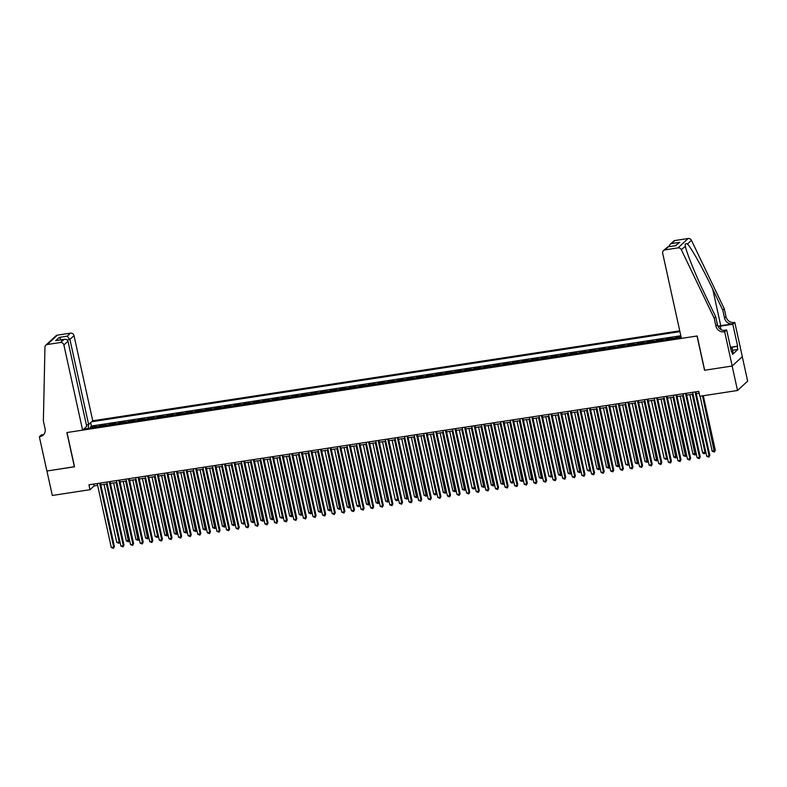 <?xml version="1.0" encoding="UTF-8"?>
<svg xmlns="http://www.w3.org/2000/svg" width="787" height="787" viewBox="0 0 787 787"><rect width="100%" height="100%" fill="white"/><g stroke="black" fill="none" stroke-linecap="round" stroke-linejoin="round"><path stroke-width="1.18" d="M679.742 330.835L92.738 420.77L74.017 335.636L69.925 339.413L67.092 339.856M742.279 356.688L747.65 381.124L737.527 390.49L732.146 366.024L704.542 370.254L697.007 336.01L67.013 432.535L74.539 466.78L46.925 471.01L52.306 495.476L90.003 489.701L94.106 485.904L97.637 485.363M680.971 336.423L676.279 337.141L676.535 338.321M671.154 339.148A4.083 1.259 81.3 0 1 671.439 338.656L672.442 337.731L666.678 338.617L666.933 339.787M661.542 340.614A4.083 1.259 81.3 0 1 661.837 340.132L662.831 339.207L657.076 340.092L657.332 341.263M651.941 342.089A4.083 1.259 81.3 0 1 652.236 341.597L653.23 340.673L647.465 341.558L647.731 342.729M642.34 343.555A4.083 1.259 81.3 0 1 642.625 343.073L643.628 342.148L637.863 343.034L638.119 344.204M632.738 345.031A4.083 1.259 81.3 0 1 633.023 344.549L634.027 343.624L628.262 344.499L628.518 345.68M623.127 346.496A4.083 1.259 81.3 0 1 623.422 346.014L624.416 345.09L618.661 345.975L618.916 347.146M613.526 347.972A4.083 1.259 81.3 0 1 613.821 347.49L614.814 346.565L609.049 347.441L609.315 348.621M603.924 349.448A4.083 1.259 81.3 0 1 604.209 348.956L605.213 348.031L599.448 348.916L599.704 350.087M594.323 350.913A4.083 1.259 81.3 0 1 594.608 350.431L595.611 349.507L589.847 350.392L590.102 351.563M584.721 352.389A4.083 1.259 81.3 0 1 585.007 351.897L586 350.972L580.245 351.858L580.501 353.029M575.11 353.855A4.083 1.259 81.3 0 1 575.405 353.373L576.399 352.448L570.634 353.333L570.9 354.504M565.509 355.33A4.083 1.259 81.3 0 1 565.794 354.848L566.797 353.924L561.033 354.799L561.288 355.98M555.907 356.796A4.083 1.259 81.3 0 1 556.193 356.314L557.196 355.39L551.431 356.275L551.687 357.446M546.306 358.272A4.083 1.259 81.3 0 1 546.591 357.79L547.595 356.865L541.83 357.741L542.086 358.921M536.695 359.748A4.083 1.259 81.3 0 1 536.99 359.256L537.983 358.331L532.228 359.216L532.484 360.387M527.093 361.213A4.083 1.259 81.3 0 1 527.388 360.731L528.382 359.807L522.617 360.692L522.883 361.863M517.492 362.689A4.083 1.259 81.3 0 1 517.777 362.197L518.781 361.272L513.016 362.158L513.272 363.328M507.89 364.155A4.083 1.259 81.3 0 1 508.176 363.673L509.179 362.748L503.414 363.633L503.67 364.804M498.279 365.63A4.083 1.259 81.3 0 1 498.574 365.148L499.568 364.224L493.813 365.099L494.069 366.28M488.678 367.096A4.083 1.259 81.3 0 1 488.973 366.614L489.967 365.689L484.202 366.575L484.467 367.745M479.076 368.572A4.083 1.259 81.3 0 1 479.362 368.09L480.365 367.165L474.6 368.041L474.856 369.221M469.475 370.047A4.083 1.259 81.3 0 1 469.76 369.556L470.764 368.631L464.999 369.516L465.255 370.687M459.874 371.513A4.083 1.259 81.3 0 1 460.159 371.031L461.152 370.106L455.398 370.992L455.653 372.162M450.262 372.989A4.083 1.259 81.3 0 1 450.558 372.497L451.551 371.572L445.786 372.458L446.052 373.628M440.661 374.455A4.083 1.259 81.3 0 1 440.946 373.973L441.95 373.048L436.185 373.933L436.441 375.104M431.06 375.93A4.083 1.259 81.3 0 1 431.345 375.448L432.348 374.523L426.584 375.399L426.839 376.579M421.458 377.396A4.083 1.259 81.3 0 1 421.743 376.914L422.747 375.989L416.982 376.875L417.238 378.045M411.847 378.872A4.083 1.259 81.3 0 1 412.142 378.39L413.136 377.465L407.381 378.34L407.636 379.521M402.246 380.347A4.083 1.259 81.3 0 1 402.541 379.855L403.534 378.931L397.769 379.816L398.035 380.987M392.644 381.813A4.083 1.259 81.3 0 1 392.929 381.331L393.933 380.406L388.168 381.292L388.424 382.462M383.043 383.289A4.083 1.259 81.3 0 1 383.328 382.797L384.331 381.872L378.567 382.757L378.822 383.928M373.441 384.754A4.083 1.259 81.3 0 1 373.727 384.272L374.72 383.348L368.965 384.233L369.221 385.404M363.83 386.23A4.083 1.259 81.3 0 1 364.125 385.748L365.119 384.823L359.354 385.699L359.62 386.879M354.229 387.696A4.083 1.259 81.3 0 1 354.514 387.214L355.517 386.289L349.753 387.174L350.008 388.345M344.627 389.172A4.083 1.259 81.3 0 1 344.913 388.689L345.916 387.765L340.151 388.65L340.407 389.821M335.026 390.647A4.083 1.259 81.3 0 1 335.311 390.155L336.305 389.231L330.55 390.116L330.806 391.287M325.415 392.113A4.083 1.259 81.3 0 1 325.71 391.631L326.703 390.706L320.939 391.592L321.204 392.762M315.813 393.589A4.083 1.259 81.3 0 1 316.108 393.097L317.102 392.172L311.337 393.057L311.593 394.228M306.212 395.054A4.083 1.259 81.3 0 1 306.497 394.572L307.501 393.648L301.736 394.533L301.992 395.704M296.61 396.53A4.083 1.259 81.3 0 1 296.896 396.048L297.899 395.123L292.134 395.999L292.39 397.179M286.999 397.996A4.083 1.259 81.3 0 1 287.294 397.514L288.288 396.589L282.533 397.474L282.789 398.645M277.398 399.471A4.083 1.259 81.3 0 1 277.693 398.989L278.687 398.065L272.922 398.95L273.187 400.121M267.796 400.947A4.083 1.259 81.3 0 1 268.082 400.455L269.085 399.53L263.32 400.416L263.576 401.586M258.195 402.413A4.083 1.259 81.3 0 1 258.48 401.931L259.484 401.006L253.719 401.891L253.975 403.062M248.594 403.888A4.083 1.259 81.3 0 1 248.879 403.397L249.873 402.472L244.118 403.357L244.373 404.528M238.982 405.354A4.083 1.259 81.3 0 1 239.278 404.872L240.271 403.947L234.506 404.833L234.772 406.003M229.381 406.83A4.083 1.259 81.3 0 1 229.666 406.348L230.67 405.423L224.905 406.299L225.161 407.479M219.78 408.296A4.083 1.259 81.3 0 1 220.065 407.814L221.068 406.889L215.304 407.774L215.559 408.945M210.178 409.771A4.083 1.259 81.3 0 1 210.463 409.289L211.457 408.364L205.702 409.25L205.958 410.421M200.567 411.247A4.083 1.259 81.3 0 1 200.862 410.755L201.856 409.83L196.101 410.716L196.357 411.886M190.966 412.713A4.083 1.259 81.3 0 1 191.261 412.231L192.254 411.306L186.489 412.191L186.745 413.362M181.364 414.188A4.083 1.259 81.3 0 1 181.649 413.696L182.653 412.772L176.888 413.657L177.144 414.828M171.763 415.654A4.083 1.259 81.3 0 1 172.048 415.172L173.051 414.247L167.287 415.133L167.542 416.303M162.152 417.13A4.083 1.259 81.3 0 1 162.447 416.648L163.44 415.723L157.685 416.598L157.941 417.779M152.55 418.595A4.083 1.259 81.3 0 1 152.845 418.113L153.839 417.189L148.074 418.074L148.34 419.245M142.949 420.071A4.083 1.259 81.3 0 1 143.234 419.589L144.237 418.664L138.473 419.55L138.728 420.72M133.347 421.547A4.083 1.259 81.3 0 1 133.633 421.055L134.636 420.13L128.871 421.015L129.127 422.186M123.746 423.012A4.083 1.259 81.3 0 1 124.031 422.53L125.025 421.606L119.27 422.491L119.526 423.662M114.135 424.488A4.083 1.259 81.3 0 1 114.43 423.996L115.423 423.072L109.659 423.957L109.924 425.128M104.533 425.954A4.083 1.259 81.3 0 1 104.819 425.472L105.822 424.547L100.057 425.433L100.313 426.603M737.527 390.49L699.83 396.264L698.758 391.375L88.931 484.812L90.003 489.701M83.678 429.151L681.227 337.603M679.919 331.632L91.666 421.763M680.755 337.672A4.083 1.259 -98.7 0 1 681.04 337.19L681.119 337.111M680.824 335.744L91.371 426.052L90.456 426.898L90.712 428.079M94.932 427.43A4.083 1.259 81.3 0 1 95.217 426.947L96.221 426.023L90.456 426.898M98.769 426.839A4.083 1.259 -98.7 0 1 99.064 426.357L100.057 425.433M108.38 425.373A4.083 1.259 -98.7 0 1 108.665 424.882L109.659 423.957M117.981 423.898A4.083 1.259 -98.7 0 1 118.266 423.416L119.27 422.491M127.583 422.422A4.083 1.259 -98.7 0 1 127.868 421.94L128.871 421.015M137.184 420.956A4.083 1.259 -98.7 0 1 137.479 420.465L138.473 419.55M146.785 419.481A4.083 1.259 -98.7 0 1 147.08 418.999L148.074 418.074M156.397 418.015A4.083 1.259 -98.7 0 1 156.682 417.523L157.685 416.598M165.998 416.539A4.083 1.259 -98.7 0 1 166.283 416.057L167.287 415.133M175.599 415.074A4.083 1.259 -98.7 0 1 175.895 414.582L176.888 413.657M185.201 413.598A4.083 1.259 -98.7 0 1 185.496 413.116L186.489 412.191M194.812 412.122A4.083 1.259 -98.7 0 1 195.097 411.64L196.101 410.716M204.413 410.657A4.083 1.259 -98.7 0 1 204.699 410.165L205.702 409.25M214.015 409.181A4.083 1.259 -98.7 0 1 214.3 408.699L215.304 407.774M223.616 407.715A4.083 1.259 -98.7 0 1 223.911 407.223L224.905 406.299M233.227 406.24A4.083 1.259 -98.7 0 1 233.513 405.758L234.506 404.833M242.829 404.764A4.083 1.259 -98.7 0 1 243.114 404.282L244.118 403.357M252.43 403.298A4.083 1.259 -98.7 0 1 252.716 402.816L253.719 401.891M262.032 401.823A4.083 1.259 -98.7 0 1 262.327 401.34L263.32 400.416M271.633 400.357A4.083 1.259 -98.7 0 1 271.928 399.865L272.922 398.95M281.244 398.881A4.083 1.259 -98.7 0 1 281.53 398.399L282.533 397.474M290.846 397.415A4.083 1.259 -98.7 0 1 291.131 396.923L292.134 395.999M300.447 395.94A4.083 1.259 -98.7 0 1 300.742 395.458L301.736 394.533M310.048 394.464A4.083 1.259 -98.7 0 1 310.344 393.982L311.337 393.057M319.66 392.998A4.083 1.259 -98.7 0 1 319.945 392.516L320.939 391.592M329.261 391.523A4.083 1.259 -98.7 0 1 329.546 391.041L330.55 390.116M338.863 390.057A4.083 1.259 -98.7 0 1 339.148 389.565L340.151 388.65M348.464 388.581A4.083 1.259 -98.7 0 1 348.759 388.099L349.753 387.174M358.075 387.115A4.083 1.259 -98.7 0 1 358.36 386.624L359.354 385.699M367.677 385.64A4.083 1.259 -98.7 0 1 367.962 385.158L368.965 384.233M377.278 384.164A4.083 1.259 -98.7 0 1 377.563 383.682L378.567 382.757M386.879 382.698A4.083 1.259 -98.7 0 1 387.174 382.216L388.168 381.292M396.481 381.223A4.083 1.259 -98.7 0 1 396.776 380.741L397.769 379.816M406.092 379.757A4.083 1.259 -98.7 0 1 406.377 379.265L407.381 378.34M415.693 378.281A4.083 1.259 -98.7 0 1 415.979 377.799L416.982 376.875M425.295 376.816A4.083 1.259 -98.7 0 1 425.59 376.324L426.584 375.399M434.896 375.34A4.083 1.259 -98.7 0 1 435.191 374.858L436.185 373.933M444.507 373.864A4.083 1.259 -98.7 0 1 444.793 373.382L445.786 372.458M454.109 372.399A4.083 1.259 -98.7 0 1 454.394 371.917L455.398 370.992M463.71 370.923A4.083 1.259 -98.7 0 1 463.996 370.441L464.999 369.516M473.312 369.457A4.083 1.259 -98.7 0 1 473.607 368.965L474.6 368.041M482.923 367.982A4.083 1.259 -98.7 0 1 483.208 367.499L484.202 366.575M492.524 366.516A4.083 1.259 -98.7 0 1 492.81 366.024L493.813 365.099M502.126 365.04A4.083 1.259 -98.7 0 1 502.411 364.558L503.414 363.633M511.727 363.564A4.083 1.259 -98.7 0 1 512.022 363.082L513.016 362.158M521.328 362.099A4.083 1.259 -98.7 0 1 521.624 361.617L522.617 360.692M530.94 360.623A4.083 1.259 -98.7 0 1 531.225 360.141L532.228 359.216M540.541 359.157A4.083 1.259 -98.7 0 1 540.826 358.665L541.83 357.741M550.143 357.682A4.083 1.259 -98.7 0 1 550.438 357.2L551.431 356.275M559.744 356.216A4.083 1.259 -98.7 0 1 560.039 355.724L561.033 354.799M569.355 354.74A4.083 1.259 -98.7 0 1 569.64 354.258L570.634 353.333M578.957 353.265A4.083 1.259 -98.7 0 1 579.242 352.783L580.245 351.858M588.558 351.799A4.083 1.259 -98.7 0 1 588.843 351.317L589.847 350.392M598.159 350.323A4.083 1.259 -98.7 0 1 598.454 349.841L599.448 348.916M607.771 348.857A4.083 1.259 -98.7 0 1 608.056 348.366L609.049 347.441M617.372 347.382A4.083 1.259 -98.7 0 1 617.657 346.9L618.661 345.975M626.973 345.916A4.083 1.259 -98.7 0 1 627.259 345.424L628.262 344.499M636.575 344.44A4.083 1.259 -98.7 0 1 636.87 343.958L637.863 343.034M646.176 342.965A4.083 1.259 -98.7 0 1 646.471 342.483L647.465 341.558M655.787 341.499A4.083 1.259 -98.7 0 1 656.073 341.017L657.076 340.092M665.389 340.023A4.083 1.259 -98.7 0 1 665.674 339.541L666.678 338.617M674.99 338.558A4.083 1.259 -98.7 0 1 675.285 338.066L676.279 337.141M100.834 484.871L107.239 483.897L119.86 541.456L118.945 543.286L116.781 542.459L119.181 542.095L106.412 484.015M110.436 483.405L116.85 482.421M120.047 481.929L126.451 480.946M129.648 480.464L136.053 479.48M139.25 478.988L145.654 478.004L158.276 535.573L157.361 537.403L155.196 536.577L157.597 536.203L144.828 478.132M148.851 477.512L155.265 476.538M158.462 476.046L164.867 475.063M168.064 474.571L174.468 473.597M177.665 473.105L184.069 472.121M187.267 471.629L193.681 470.646M196.878 470.164L203.282 469.18M206.479 468.688L212.883 467.704M216.081 467.212L222.485 466.238M225.682 465.747L232.086 464.763L244.708 522.332L243.793 524.152L241.629 523.335L244.029 522.962L231.26 464.891M235.283 464.271L241.698 463.297M244.895 462.805L251.299 461.821M254.496 461.33L260.9 460.346M264.098 459.864L270.502 458.88L283.123 516.449L282.208 518.269L280.044 517.443L282.444 517.079L269.675 459.008M273.699 458.388L280.113 457.404M283.31 456.913L289.714 455.939M292.912 455.447L299.316 454.463M302.513 453.971L308.917 452.987M312.114 452.505L318.528 451.522M321.716 451.03L328.13 450.046M331.327 449.564L337.731 448.58M340.928 448.088L347.333 447.105L359.954 504.674L359.305 506.248L358.075 506.651L356.865 505.677L359.265 505.303L346.496 447.232M350.53 446.613L356.934 445.639M360.131 445.147L366.545 444.163M369.742 443.671L376.147 442.688M379.344 442.205L385.748 441.222L398.37 498.791L397.72 500.365L396.491 500.758L395.281 499.784L397.681 499.42L384.912 441.35M388.945 440.73L395.349 439.746M398.547 439.264L404.961 438.28M408.158 437.788L414.562 436.805M417.759 436.313L424.163 435.339L436.785 492.898L436.136 494.472L434.906 494.875L433.696 493.902L436.096 493.538L423.327 435.467M427.361 434.847L433.765 433.863M436.962 433.371L443.366 432.388M446.563 431.906L452.978 430.922M456.175 430.43L462.579 429.446L475.2 487.015L474.551 488.589L473.321 488.993L472.111 488.019L474.512 487.655L461.743 429.574M465.776 428.964L472.18 427.98M475.378 427.489L481.782 426.505M484.979 426.013L491.393 425.039M494.59 424.547L500.994 423.563L513.616 481.132L512.967 482.706L511.737 483.1L510.527 482.136L512.927 481.762L500.158 423.691M504.192 423.072L510.596 422.088M513.793 421.606L520.197 420.622M523.394 420.13L529.808 419.146M533.006 418.664L539.41 417.681L552.031 475.25L551.107 477.07L548.942 476.243L551.343 475.879L538.574 417.808M542.607 417.189L549.011 416.205M552.208 415.713L558.613 414.739M561.81 414.247L568.214 413.264M571.411 412.772L577.825 411.788L590.437 469.357L589.522 471.187L587.358 470.36L589.758 469.996L576.989 411.916M581.022 411.306L587.427 410.322M590.624 409.83L597.028 408.847M600.225 408.364L606.629 407.381M609.827 406.889L616.241 405.905L628.852 463.474L627.937 465.304L625.773 464.478L628.174 464.104L615.404 406.033M619.438 405.413L625.842 404.439M629.039 403.947L635.443 402.964M638.641 402.472L645.045 401.488M648.242 401.006L654.656 400.022L667.268 457.591L666.353 459.411L664.189 458.585L666.589 458.221L653.82 400.15M657.853 399.53L664.258 398.547M667.455 398.065L673.859 397.081M677.056 396.589L683.46 395.605M686.658 395.113L693.062 394.139L705.683 451.699L705.044 453.273L703.804 453.676L702.604 452.702L705.004 452.338L692.235 394.267M696.259 393.648L699.161 393.205M93.702 484.074L94.106 485.904M91.371 426.052L90.633 422.717M88.508 424.577L88.331 428.443M85.301 428.905L84.78 428.138M695.069 391.936L709.136 455.929L706.736 456.293L692.668 392.31M695.865 391.818L709.815 455.299L708.9 457.119L706.736 456.293M709.815 455.299L708.9 457.119M700.105 396.225L712.205 451.236L715.285 450.233L703.303 395.733M715.285 450.233L714.37 452.053L702.516 395.861M714.37 452.053L712.205 451.236M730.484 347.342L732.166 348.356L733.031 352.271L732.166 352.625M732.166 348.356L730.818 348.907M681.404 338.4L662.684 253.257A3.069 2.853 -132.8 0 1 664.917 249.882L678.03 247.875L688.153 238.5A3.069 2.853 47.2 0 1 691.439 240.31L724.306 308.829L726.027 316.659A7.152 6.66 -132.8 0 0 734.261 322.483L734.792 322.404L742.318 356.649L732.195 366.024L704.68 370.234L697.154 335.98L681.404 338.4M724.306 308.829L722.81 310.216L712.737 289.203C703.175 269.056 691.222 247.718 687.435 244.009C685.644 243.163 684.936 243.822 685.32 245.967C686.323 252.253 695.905 275.784 705.605 295.804L715.688 316.817L717.41 324.647A7.152 6.66 -132.8 0 0 725.634 330.461L724.138 331.848L724.67 331.77L732.195 366.024M715.688 316.817L714.193 318.204L715.914 326.025A7.152 6.66 -132.8 0 0 724.138 331.848M712.737 289.203L720.754 325.71L732.766 323.87A7.152 6.66 -132.8 0 1 724.532 318.046L722.81 310.216M675.039 240.517L669.894 244.629L673.603 241.196A3.069 2.853 47.2 0 1 675.039 240.517L688.153 238.5M714.193 318.204L681.316 249.676L685.388 246.311M730.464 347.254L737.626 346.162L730.798 347.539M731.398 351.523L731.91 351.445L732.549 354.386L737.832 349.497L737.183 346.565M731.91 351.445L731.467 351.858L726.647 329.93L724.67 331.77M734.792 322.404L732.805 324.234L720.272 326.152A11.49 2.233 -12.4 0 0 718.108 326.536M737.626 346.162L732.805 324.234M720.754 325.71A13.3 2.587 -12.4 0 0 717.941 326.202M723.401 330.432L726.647 329.93M681.316 249.676A3.069 2.853 -132.8 0 0 678.03 247.875M737.832 349.497L732.599 350.304M669.894 244.629L668.694 246.715M671.773 243.537L679.742 242.317L675.413 245.682M679.742 242.317L675.384 245.751M676.161 245.633L667.779 246.852L663.48 250.571M86.383 424.901L88.646 424.557L69.925 339.413L67.22 336.167L70.486 333.137L57.382 335.144L47.259 344.519A3.069 2.853 -132.8 0 0 44.957 347.175L43.374 420.976L45.095 428.807A7.152 6.66 47.2 0 1 43.226 435.083A7.152 6.66 47.2 0 1 39.881 436.687L39.35 436.765L46.886 471.019L74.519 466.691M88.646 424.557L92.738 420.77M74.391 466.799L66.865 432.555L82.615 430.135L63.895 345.001A3.069 2.853 -132.8 0 0 60.373 342.502L47.259 344.519M39.35 436.765L41.337 434.936L43.452 434.611M82.615 430.135L86.708 426.357L67.987 341.214L63.895 345.001M45.823 345.198L55.946 335.833A3.069 2.853 47.2 0 1 57.382 335.144M70.486 333.137A3.069 2.853 47.2 0 1 74.017 335.636M43.924 434.326A7.152 6.66 47.2 0 1 41.377 435.3L39.881 436.687M60.373 342.502L64.406 339.295L57.205 340.466M56.438 340.515L63.639 339.482C65.911 338.941 67.357 339.522 67.987 341.214M55.67 340.702L59.251 337.387L61.957 340.643M685.457 393.411L699.535 457.395L697.125 457.768L683.057 393.775M686.254 393.293L700.214 456.765L699.299 458.595L697.125 457.768M700.214 456.765L699.299 458.595M675.856 394.887L689.924 458.87L687.523 459.234L673.456 395.251M676.653 394.759L690.612 458.241L689.687 460.061L687.523 459.234M690.612 458.241L689.687 460.061M666.255 396.353L680.322 460.346L677.922 460.71L663.854 396.727M667.051 396.235L681.011 459.706L680.086 461.536L677.922 460.71M681.011 459.706L680.086 461.536M656.653 397.828L670.721 461.812L668.32 462.185L654.253 398.192M657.45 397.701L671.4 461.182L670.485 463.002L668.32 462.185M671.4 461.182L670.485 463.002M689.835 394.631L702.604 452.702M704.768 453.528L705.683 451.699M680.224 396.107L692.993 454.178L696.082 453.174L683.421 395.615M696.082 453.174L695.167 455.004L682.634 395.733M695.167 455.004L692.993 454.178M670.622 397.573L683.391 455.643L685.792 455.28L686.48 454.65L673.82 397.081M686.48 454.65L685.556 456.47L673.023 397.209M685.556 456.47L683.391 455.643M661.021 399.048L673.79 457.119L676.869 456.116L664.218 398.556M676.869 456.116L675.954 457.945L663.421 398.675M675.954 457.945L673.79 457.119M647.052 399.294L661.119 463.287L658.719 463.651L644.642 399.668M647.839 399.176L661.798 462.648L660.883 464.478L658.719 463.651M661.798 462.648L660.883 464.478M651.42 400.514L664.189 458.585M666.353 459.411L667.268 457.591M637.44 400.77L651.508 464.753L649.108 465.127L635.04 401.134M638.237 400.642L652.197 464.123L651.272 465.953L649.108 465.127M652.197 464.123L651.272 465.953M641.818 401.99L654.577 460.061L656.988 459.697L657.666 459.057L645.015 401.498M657.666 459.057L656.752 460.887L644.219 401.616M656.752 460.887L654.577 460.061M627.839 402.236L641.907 466.229L639.506 466.593L625.439 402.61M628.636 402.118L642.595 465.599L641.671 467.419L639.506 466.593M642.595 465.599L641.671 467.419M632.207 403.456L644.976 461.536L648.065 460.533L635.404 402.974M648.065 460.533L647.14 462.353L634.607 403.092M647.14 462.353L644.976 461.536M618.238 403.711L632.305 467.694L629.905 468.068L615.837 404.075M619.035 403.593L632.984 467.065L632.069 468.895L629.905 468.068M632.984 467.065L632.069 468.895M622.606 404.931L635.375 463.002L637.775 462.638L638.464 461.999L625.803 404.439M638.464 461.999L637.539 463.828L625.006 404.567M637.539 463.828L635.375 463.002M608.636 405.187L622.704 469.17L620.304 469.534L606.236 405.551M609.433 405.059L623.383 468.54L622.468 470.36L620.304 469.534M623.383 468.54L622.468 470.36M613.004 406.407L625.773 464.478M627.937 465.304L628.852 463.474M599.025 406.653L613.093 470.646L610.692 471.01L596.625 407.027M599.822 406.535L613.781 470.006L612.866 471.836L610.692 471.01M613.781 470.006L612.866 471.836M603.403 407.873L616.172 465.943L618.572 465.579L619.251 464.95L606.6 407.381M619.251 464.95L618.336 466.77L605.803 407.509M618.336 466.77L616.172 465.943M589.424 408.128L603.491 472.111L601.091 472.485L587.023 408.492M590.22 408L604.18 471.482L603.255 473.302L601.091 472.485M604.18 471.482L603.255 473.302M593.792 409.348L606.561 467.419L608.961 467.055L609.65 466.416L596.989 408.856M609.65 466.416L608.725 468.245L596.192 408.974M608.725 468.245L606.561 467.419M579.822 409.594L593.89 473.587L591.49 473.951L577.422 409.968M580.619 409.476L594.578 472.948L593.654 474.777L591.49 473.951M594.578 472.948L593.654 474.777M584.19 410.814L596.959 468.885L599.36 468.521L600.048 467.891L587.387 410.322M600.048 467.891L599.123 469.711L586.59 410.45M599.123 469.711L596.959 468.885M570.221 411.07L584.288 475.053L581.888 475.427L567.821 411.434M571.018 410.942L584.967 474.423L584.052 476.253L581.888 475.427M584.967 474.423L584.052 476.253M574.589 412.29L587.358 470.36M589.522 471.187L590.437 469.357M560.61 412.536L574.687 476.529L572.277 476.892L558.209 412.909M561.406 412.418L575.366 475.899L574.451 477.719L572.277 476.892M575.366 475.899L574.451 477.719M564.987 413.755L577.756 471.836L580.836 470.833L568.184 413.273M580.836 470.833L579.921 472.653L567.388 413.391M579.921 472.653L577.756 471.836M551.008 414.011L565.076 477.994L562.675 478.368L548.608 414.375M551.805 413.893L565.764 477.365L564.84 479.194L562.675 478.368M565.764 477.365L564.84 479.194M555.376 415.231L568.145 473.302L570.545 472.938L571.234 472.298L558.573 414.739M571.234 472.298L570.319 474.128L557.786 414.867M570.319 474.128L568.145 473.302M541.407 415.487L555.474 479.47L553.074 479.834L539.006 415.851M542.204 415.359L556.163 478.84L555.238 480.66L553.074 479.834M556.163 478.84L555.238 480.66M545.775 416.707L558.544 474.777L561.633 473.774L548.972 416.215M561.633 473.774L560.708 475.604L548.175 416.333M560.708 475.604L558.544 474.777M531.805 416.953L545.873 480.946L543.473 481.31L529.405 417.326M532.602 416.835L546.552 480.306L545.637 482.136L543.473 481.31M546.552 480.306L545.637 482.136M536.173 418.172L548.942 476.243M551.107 477.07L552.031 475.25M522.204 418.428L536.272 482.411L533.871 482.785L519.794 418.792M522.991 418.3L536.95 481.782L536.036 483.602L533.871 482.785M536.95 481.782L536.036 483.602M526.572 419.648L539.341 477.719L541.741 477.355L542.42 476.715L529.769 419.156M542.42 476.715L541.505 478.545L528.972 419.274M541.505 478.545L539.341 477.719M512.593 419.894L526.66 483.887L524.26 484.251L510.192 420.268M513.39 419.776L527.349 483.248L526.424 485.077L524.26 484.251M527.349 483.248L526.424 485.077M516.97 421.114L529.73 479.185L532.14 478.821L532.819 478.191L520.168 420.622M532.819 478.191L531.904 480.011L519.371 420.75M531.904 480.011L529.73 479.185M502.991 421.37L517.059 485.353L514.659 485.727L500.591 421.734M503.788 421.242L517.748 484.723L516.823 486.553L514.659 485.727M517.748 484.723L516.823 486.553M507.359 422.589L520.128 480.66L522.529 480.296L523.217 479.657L510.556 422.098M523.217 479.657L522.293 481.487L509.76 422.216M522.293 481.487L520.128 480.66M493.39 422.835L507.458 486.828L505.057 487.192L490.99 423.209M494.187 422.717L508.136 486.199L507.222 488.019L505.057 487.192M508.136 486.199L507.222 488.019M497.758 424.055L510.527 482.136M512.691 482.952L513.616 481.132M483.789 424.311L497.856 488.294L495.456 488.668L481.388 424.675M484.585 424.193L498.535 487.665L497.62 489.494L495.456 488.668M498.535 487.665L497.62 489.494M488.156 425.531L500.925 483.602L503.326 483.238L504.005 482.598L491.354 425.039M504.005 482.598L503.09 484.428L490.557 425.167M503.09 484.428L500.925 483.602M474.177 425.787L488.245 489.77L485.845 490.134L471.777 426.151M474.974 425.659L488.934 489.14L488.019 490.96L485.845 490.134M488.934 489.14L488.019 490.96M478.555 427.007L491.324 485.077L494.403 484.074L481.752 426.515M494.403 484.074L493.488 485.904L480.955 426.633M493.488 485.904L491.324 485.077M464.576 427.252L478.644 491.245L476.243 491.609L462.176 427.626M465.373 427.134L479.332 490.606L478.407 492.436L476.243 491.609M479.332 490.606L478.407 492.436M468.944 428.472L481.713 486.543L484.113 486.179L484.802 485.549L472.141 427.98M484.802 485.549L483.877 487.369L471.344 428.108M483.877 487.369L481.713 486.543M454.975 428.728L469.042 492.711L466.642 493.085L452.574 429.092M455.771 428.6L469.731 492.082L468.806 493.902L466.642 493.085M469.731 492.082L468.806 493.902M459.342 429.948L472.111 488.019M474.276 488.845L475.2 487.015M445.373 430.194L459.441 494.187L457.04 494.551L442.973 430.568M446.17 430.076L460.12 493.547L459.205 495.377L457.04 494.551M460.12 493.547L459.205 495.377M449.741 431.414L462.51 489.484L464.91 489.12L465.589 488.491L452.938 430.922M465.589 488.491L464.674 490.311L452.141 431.05M464.674 490.311L462.51 489.484M435.762 431.67L449.839 495.653L447.439 496.026L433.362 432.033M436.559 431.542L450.518 495.023L449.603 496.853L447.439 496.026M450.518 495.023L449.603 496.853M440.14 432.889L452.909 490.96L455.309 490.596L455.988 489.957L443.337 432.397M455.988 489.957L455.073 491.786L442.54 432.516M455.073 491.786L452.909 490.96M426.161 433.135L440.228 497.128L437.828 497.492L423.76 433.509M426.957 433.017L440.917 496.499L439.992 498.319L437.828 497.492M440.917 496.499L439.992 498.319M430.538 434.355L443.297 492.436L446.386 491.432L433.726 433.873M446.386 491.432L445.472 493.252L432.939 433.991M445.472 493.252L443.297 492.436M416.559 434.611L430.627 498.594L428.226 498.968L414.159 434.975M417.356 434.493L431.315 497.964L430.391 499.794L428.226 498.968M431.315 497.964L430.391 499.794M420.927 435.831L433.696 493.902M435.86 494.728L436.785 492.898M406.958 436.087L421.025 500.07L418.625 500.434L404.557 436.451M407.755 435.959L421.704 499.44L420.789 501.26L418.625 500.434M421.704 499.44L420.789 501.26M411.326 437.306L424.095 495.377L427.184 494.374L414.523 436.815M427.184 494.374L426.259 496.203L413.726 436.933M426.259 496.203L424.095 495.377M397.356 437.552L411.424 501.545L409.024 501.909L394.946 437.926M398.143 437.434L412.103 500.906L411.188 502.736L409.024 501.909M412.103 500.906L411.188 502.736M401.724 438.772L414.493 496.843L416.894 496.479L417.572 495.849L404.921 438.28M417.572 495.849L416.657 497.669L404.125 438.408M416.657 497.669L414.493 496.843M387.745 439.028L401.813 503.011L399.412 503.385L385.345 439.392M388.542 438.9L402.501 502.381L401.577 504.201L399.412 503.385M402.501 502.381L401.577 504.201M392.123 440.248L404.882 498.319L407.292 497.955L407.971 497.315L395.32 439.756M407.971 497.315L407.056 499.145L394.523 439.874M407.056 499.145L404.882 498.319M378.144 440.494L392.211 504.487L389.811 504.851L375.743 440.868M378.94 440.376L392.9 503.847L391.975 505.677L389.811 504.851M392.9 503.847L391.975 505.677M382.512 441.714L395.281 499.784M397.445 500.611L398.37 498.791M368.542 441.969L382.61 505.952L380.21 506.326L366.142 442.333M369.339 441.841L383.289 505.323L382.374 507.153L380.21 506.326M383.289 505.323L382.374 507.153M372.91 443.189L385.679 501.26L388.08 500.896L388.768 500.257L376.107 442.697M388.768 500.257L387.843 502.086L375.31 442.815M387.843 502.086L385.679 501.26M358.941 443.435L373.008 507.428L370.608 507.792L356.541 443.809M359.738 443.317L373.687 506.798L372.772 508.618L370.608 507.792M373.687 506.798L372.772 508.618M363.309 444.655L376.078 502.736L379.157 501.732L366.506 444.173M379.157 501.732L378.242 503.552L365.709 444.291M378.242 503.552L376.078 502.736M349.33 444.911L363.407 508.894L360.997 509.268L346.929 445.275M350.126 444.793L364.086 508.264L363.171 510.094L360.997 509.268M364.086 508.264L363.171 510.094M353.707 446.131L366.476 504.201L368.877 503.837L369.556 503.198L356.905 445.639M369.556 503.198L368.641 505.028L356.108 445.767M368.641 505.028L366.476 504.201M339.728 446.386L353.796 510.369L351.395 510.733L337.328 446.75M340.525 446.259L354.484 509.74L353.56 511.56L351.395 510.733M354.484 509.74L353.56 511.56M344.096 447.606L356.865 505.677M359.029 506.503L359.954 504.674M330.127 447.852L344.194 511.845L341.794 512.209L327.726 448.226M330.924 447.734L344.883 511.206L343.958 513.035L341.794 512.209M344.883 511.206L343.958 513.035M334.495 449.072L347.264 507.143L349.664 506.779L350.353 506.149L337.692 448.58M350.353 506.149L349.428 507.969L336.895 448.708M349.428 507.969L347.264 507.143M320.525 449.328L334.593 513.311L332.193 513.685L318.125 449.692M321.322 449.2L335.272 512.681L334.357 514.501L332.193 513.685M335.272 512.681L334.357 514.501M324.893 450.548L337.662 508.618L340.063 508.254L340.741 507.615L328.09 450.056M340.741 507.615L339.827 509.445L327.294 450.174M339.827 509.445L337.662 508.618M310.914 450.794L324.992 514.787L322.591 515.151L308.514 451.167M311.711 450.676L325.67 514.147L324.756 515.977L322.591 515.151M325.67 514.147L324.756 515.977M315.292 452.013L328.061 510.084L331.14 509.091L318.489 451.531M331.14 509.091L330.225 510.911L317.692 451.649M330.225 510.911L328.061 510.084M301.313 452.269L315.38 516.252L312.98 516.626L298.912 452.633M302.11 452.141L316.069 515.623L315.144 517.452L312.98 516.626M316.069 515.623L315.144 517.452M305.69 453.489L318.45 511.56L320.85 511.196L321.539 510.556L308.888 452.997M321.539 510.556L320.624 512.386L308.091 453.115M320.624 512.386L318.45 511.56M291.711 453.735L305.779 517.728L303.379 518.092L289.311 454.109M292.508 453.617L306.468 517.098L305.543 518.918L303.379 518.092M306.468 517.098L305.543 518.918M296.079 454.955L308.848 513.035L311.937 512.032L299.276 454.473M311.937 512.032L311.013 513.852L298.48 454.591M311.013 513.852L308.848 513.035M282.11 455.211L296.178 519.194L293.777 519.568L279.71 455.575M282.907 455.093L296.856 518.564L295.942 520.394L293.777 519.568M296.856 518.564L295.942 520.394M286.478 456.43L299.247 514.501L301.647 514.137L302.336 513.498L289.675 455.939M302.336 513.498L301.411 515.328L288.878 456.067M301.411 515.328L299.247 514.501M272.509 456.686L286.576 520.669L284.176 521.033L270.108 457.05M273.305 456.558L287.255 520.04L286.34 521.86L284.176 521.033M287.255 520.04L286.34 521.86M276.876 457.906L289.646 515.977L292.725 514.973L280.074 457.414M292.725 514.973L291.81 516.803L279.277 457.532M291.81 516.803L289.646 515.977M262.897 458.152L276.965 522.145L274.565 522.509L260.497 458.526M263.694 458.034L277.654 521.506L276.739 523.335L274.565 522.509M277.654 521.506L276.739 523.335M267.275 459.372L280.044 517.443M282.208 518.269L283.123 516.449M253.296 459.628L267.364 523.611L264.963 523.985L250.896 459.992M254.093 459.5L268.052 522.981L267.127 524.801L264.963 523.985M268.052 522.981L267.127 524.801M257.664 460.848L270.433 518.918L272.833 518.554L273.522 517.915L260.861 460.356M273.522 517.915L272.597 519.745L260.064 460.474M272.597 519.745L270.433 518.918M243.695 461.093L257.762 525.086L255.362 525.45L241.294 461.467M244.491 460.975L258.441 524.447L257.526 526.277L255.362 525.45M258.441 524.447L257.526 526.277M248.062 462.313L260.831 520.384L263.92 519.39L251.26 461.831M263.92 519.39L262.996 521.21L250.463 461.949M262.996 521.21L260.831 520.384M234.093 462.569L248.161 526.552L245.76 526.926L231.693 462.933M234.89 462.451L248.84 525.923L247.925 527.752L245.76 526.926M248.84 525.923L247.925 527.752M238.461 463.789L251.23 521.86L253.63 521.496L254.309 520.856L241.658 463.297M254.309 520.856L253.394 522.686L240.861 463.415M253.394 522.686L251.23 521.86M224.482 464.035L238.559 528.028L236.149 528.392L222.082 464.409M225.279 463.917L239.238 527.398L238.323 529.218L236.149 528.392M239.238 527.398L238.323 529.218M228.86 465.255L241.629 523.335M243.793 524.152L244.708 522.332M214.881 465.51L228.948 529.494L226.548 529.867L212.48 465.874M215.677 465.392L229.637 528.864L228.712 530.694L226.548 529.867M229.637 528.864L228.712 530.694M219.248 466.73L232.017 524.801L234.418 524.437L235.106 523.798L222.446 466.238M235.106 523.798L234.182 525.627L221.659 466.366M234.182 525.627L232.017 524.801M205.279 466.986L219.347 530.969L216.946 531.333L202.879 467.35M206.076 466.858L220.035 530.34L219.111 532.16L216.946 531.333M220.035 530.34L219.111 532.16M209.647 468.206L222.416 526.277L225.505 525.273L212.844 467.714M225.505 525.273L224.58 527.103L212.047 467.832M224.58 527.103L222.416 526.277M195.678 468.452L209.745 532.445L207.345 532.809L193.277 468.826M196.475 468.334L210.424 531.805L209.509 533.635L207.345 532.809M210.424 531.805L209.509 533.635M200.046 469.672L212.815 527.743L215.215 527.379L215.894 526.749L203.243 469.18M215.894 526.749L214.979 528.569L202.446 469.308M214.979 528.569L212.815 527.743M186.066 469.928L200.144 533.911L197.744 534.284L183.666 470.292M186.863 469.8L200.823 533.281L199.908 535.101L197.744 534.284M200.823 533.281L199.908 535.101M190.444 471.147L203.213 529.218L205.614 528.854L206.292 528.215L193.641 470.656M206.292 528.215L205.377 530.044L192.845 470.774M205.377 530.044L203.213 529.218M176.465 471.393L190.533 535.386L188.132 535.75L174.065 471.767M177.262 471.275L191.221 534.747L190.297 536.577L188.132 535.75M191.221 534.747L190.297 536.577M180.843 472.613L193.602 530.684L196.691 529.69L184.04 472.131M196.691 529.69L195.776 531.51L183.243 472.249M195.776 531.51L193.602 530.684M166.864 472.869L180.931 536.852L178.531 537.226L164.463 473.233M167.661 472.751L181.62 536.222L180.695 538.052L178.531 537.226M181.62 536.222L180.695 538.052M171.232 474.089L184.001 532.16L186.401 531.796L187.09 531.156L174.429 473.597M187.09 531.156L186.165 532.986L173.632 473.715M186.165 532.986L184.001 532.16M157.262 474.335L171.33 538.328L168.93 538.692L154.862 474.709M158.059 474.217L172.009 537.698L171.094 539.518L168.93 538.692M172.009 537.698L171.094 539.518M161.63 475.555L174.399 533.635L177.488 532.632L164.827 475.073M177.488 532.632L176.563 534.452L164.03 475.191M176.563 534.452L174.399 533.635M147.661 475.81L161.728 539.803L159.328 540.167L145.261 476.174M148.458 475.692L162.407 539.164L161.492 540.994L159.328 540.167M162.407 539.164L161.492 540.994M152.029 477.03L164.798 535.101L167.198 534.737L167.877 534.098L155.226 476.538M167.877 534.098L166.962 535.927L154.429 476.666M166.962 535.927L164.798 535.101M138.05 477.286L152.117 541.269L149.717 541.633L135.649 477.65M138.846 477.158L152.806 540.639L151.891 542.459L149.717 541.633M152.806 540.639L151.891 542.459M142.427 478.506L155.196 536.577M157.361 537.403L158.276 535.573M128.448 478.752L142.516 542.745L140.116 543.109L126.048 479.126M129.245 478.634L143.204 542.105L142.28 543.935L140.116 543.109M143.204 542.105L142.28 543.935M132.816 479.972L145.585 538.042L147.986 537.678L148.674 537.049L136.013 479.48M148.674 537.049L147.749 538.869L135.216 479.608M147.749 538.869L145.585 538.042M118.847 480.227L132.914 544.211L130.514 544.584L116.446 480.591M119.644 480.1L133.603 543.581L132.678 545.401L130.514 544.584M133.603 543.581L132.678 545.401M123.215 481.447L135.984 539.518L138.384 539.154L139.073 538.515L126.412 480.955M139.073 538.515L138.148 540.344L125.615 481.073M138.148 540.344L135.984 539.518M109.245 481.693L123.313 545.686L120.913 546.05L106.845 482.067M110.042 481.575L123.992 545.047L123.077 546.876L120.913 546.05M123.992 545.047L123.077 546.876M113.613 482.913L126.382 540.994L129.462 539.99L116.81 482.431M129.462 539.99L128.547 541.81L116.014 482.549M128.547 541.81L126.382 540.994M99.634 483.169L113.712 547.152L111.301 547.526L97.234 483.533M100.431 483.051L114.39 546.522L113.476 548.352L111.301 547.526M114.39 546.522L113.476 548.352M104.012 484.389L116.781 542.459M118.945 543.286L119.86 541.456M95.217 426.947L99.064 426.357M104.819 425.472L108.665 424.882M114.43 423.996L118.266 423.416M124.031 422.53L127.868 421.94M133.633 421.055L137.479 420.465M143.234 419.589L147.08 418.999M152.845 418.113L156.682 417.523M162.447 416.648L166.283 416.057M172.048 415.172L175.895 414.582M181.649 413.696L185.496 413.116M191.261 412.231L195.097 411.64M200.862 410.755L204.699 410.165M210.463 409.289L214.3 408.699M220.065 407.814L223.911 407.223M229.666 406.348L233.513 405.758M239.278 404.872L243.114 404.282M248.879 403.397L252.716 402.816M258.48 401.931L262.327 401.34M268.082 400.455L271.928 399.865M277.693 398.989L281.53 398.399M287.294 397.514L291.131 396.923M296.896 396.048L300.742 395.458M306.497 394.572L310.344 393.982M316.108 393.097L319.945 392.516M325.71 391.631L329.546 391.041M335.311 390.155L339.148 389.565M344.913 388.689L348.759 388.099M354.514 387.214L358.36 386.624M364.125 385.748L367.962 385.158M373.727 384.272L377.563 383.682M383.328 382.797L387.174 382.216M392.929 381.331L396.776 380.741M402.541 379.855L406.377 379.265M412.142 378.39L415.979 377.799M421.743 376.914L425.59 376.324M431.345 375.448L435.191 374.858M440.946 373.973L444.793 373.382M450.558 372.497L454.394 371.917M460.159 371.031L463.996 370.441M469.76 369.556L473.607 368.965M479.362 368.09L483.208 367.499M488.973 366.614L492.81 366.024M498.574 365.148L502.411 364.558M508.176 363.673L512.022 363.082M517.777 362.197L521.624 361.617M527.388 360.731L531.225 360.141M536.99 359.256L540.826 358.665M546.591 357.79L550.438 357.2M556.193 356.314L560.039 355.724M565.794 354.848L569.64 354.258M575.405 353.373L579.242 352.783M585.007 351.897L588.843 351.317M594.608 350.431L598.454 349.841M604.209 348.956L608.056 348.366M613.821 347.49L617.657 346.9M623.422 346.014L627.259 345.424M633.023 344.549L636.87 343.958M642.625 343.073L646.471 342.483M652.236 341.597L656.073 341.017M661.837 340.132L665.674 339.541M671.439 338.656L675.285 338.066M717.41 324.647L715.914 326.025M724.532 318.046L726.027 316.659M668.193 246.852L664.917 249.882M691.439 240.31L687.435 244.009M732.766 323.87L734.261 322.483M721.02 329.556L720.272 326.152M59.251 337.387L67.22 336.167M667.779 246.852L675.748 245.633"/></g></svg>
